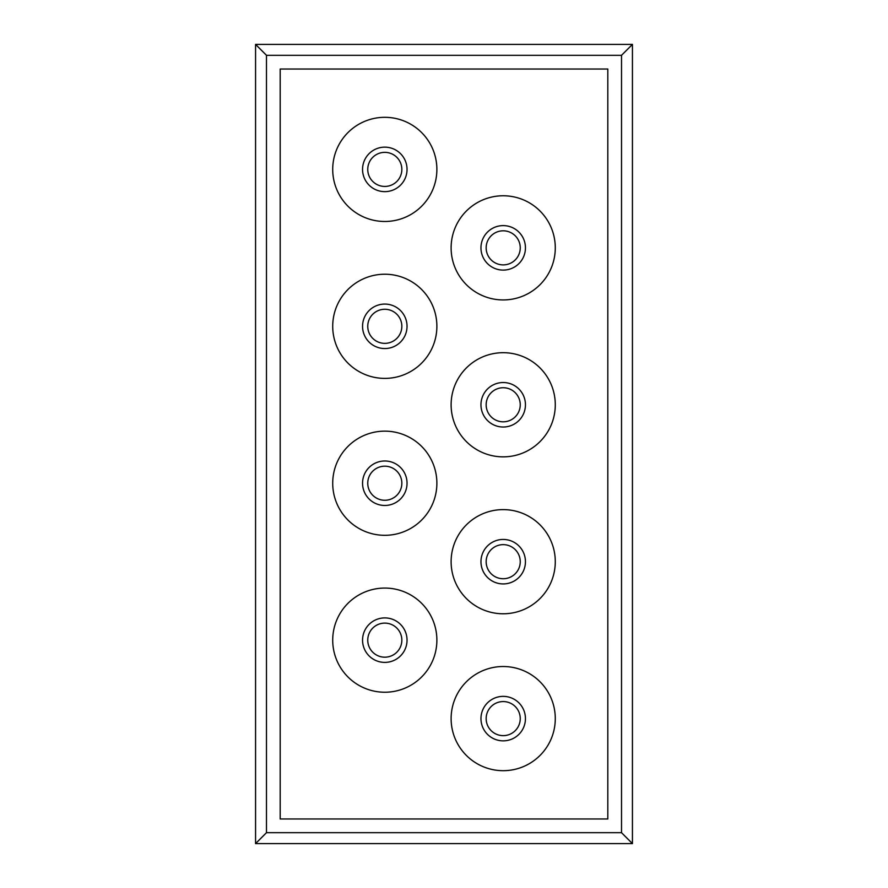 <?xml version="1.0" encoding="UTF-8"?>
<svg xmlns="http://www.w3.org/2000/svg" width="888" height="888" viewBox="0 0 888 888"><rect width="100%" height="100%" fill="white"/><g stroke="black" fill="none" stroke-linecap="round" stroke-linejoin="round"><path stroke-width="1.33" d="M255.566 44.4L632.434 44.4L632.434 843.6L255.566 843.6L255.566 44.4L266.478 55.311L621.522 55.311L621.522 832.689L266.478 832.689L266.478 55.311M384.804 588.067A52.081 52.081 0 0 0 339.693 666.189A52.081 52.081 0 0 0 429.903 666.189A52.081 52.081 0 0 0 384.804 588.067M503.196 509.612A52.081 52.081 0 0 0 458.097 587.734A52.081 52.081 0 0 0 548.307 587.734A52.081 52.081 0 0 0 503.196 509.612M384.804 431.146A52.081 52.081 0 0 0 339.693 509.268A52.081 52.081 0 0 0 429.903 509.268A52.081 52.081 0 0 0 384.804 431.146M503.196 666.522A52.081 52.081 0 0 0 458.097 744.644A52.081 52.081 0 0 0 548.307 744.644A52.081 52.081 0 0 0 503.196 666.522M503.196 195.771A52.081 52.081 0 0 0 458.097 273.893A52.081 52.081 0 0 0 548.307 273.893A52.081 52.081 0 0 0 503.196 195.771M384.804 117.316A52.081 52.081 0 0 0 339.693 195.438A52.081 52.081 0 0 0 429.903 195.438A52.081 52.081 0 0 0 384.804 117.316M503.196 352.691A52.081 52.081 0 0 0 458.097 430.813A52.081 52.081 0 0 0 548.307 430.813A52.081 52.081 0 0 0 503.196 352.691M384.804 274.226A52.081 52.081 0 0 0 339.693 352.347A52.081 52.081 0 0 0 429.903 352.347A52.081 52.081 0 0 0 384.804 274.226M607.814 69.02L280.186 69.02L280.186 818.98L607.814 818.98L607.814 69.02M621.522 55.311L632.434 44.4M621.522 832.689L632.434 843.6M266.478 832.689L255.566 843.6M384.804 343.356A17.039 17.039 0 0 0 401.842 326.307A17.039 17.039 0 0 0 384.804 309.268A17.039 17.039 0 0 0 367.754 326.307A17.039 17.039 0 0 0 384.804 343.356M384.804 304.073A22.244 22.244 0 0 1 404.062 337.429A22.244 22.244 0 0 1 365.534 337.429A22.244 22.244 0 0 1 384.804 304.073M503.196 421.811A17.039 17.039 0 0 0 520.246 404.773A17.039 17.039 0 0 0 503.196 387.734A17.039 17.039 0 0 0 486.158 404.773A17.039 17.039 0 0 0 503.196 421.811M503.196 382.528A22.244 22.244 0 0 1 522.466 415.895A22.244 22.244 0 0 1 483.938 415.895A22.244 22.244 0 0 1 503.196 382.528M384.804 186.436A17.039 17.039 0 0 0 401.842 169.397A17.039 17.039 0 0 0 384.804 152.359A17.039 17.039 0 0 0 367.754 169.397A17.039 17.039 0 0 0 384.804 186.436M384.804 147.153A22.244 22.244 0 0 1 404.062 180.519A22.244 22.244 0 0 1 365.534 180.519A22.244 22.244 0 0 1 384.804 147.153M503.196 264.89A17.039 17.039 0 0 0 520.246 247.852A17.039 17.039 0 0 0 503.196 230.813A17.039 17.039 0 0 0 486.158 247.852A17.039 17.039 0 0 0 503.196 264.89M503.196 225.608A22.244 22.244 0 0 1 522.466 258.974A22.244 22.244 0 0 1 483.938 258.974A22.244 22.244 0 0 1 503.196 225.608M503.196 735.641A17.039 17.039 0 0 0 520.246 718.603A17.039 17.039 0 0 0 503.196 701.564A17.039 17.039 0 0 0 486.158 718.603A17.039 17.039 0 0 0 503.196 735.641M503.196 696.37A22.244 22.244 0 0 1 522.466 729.725A22.244 22.244 0 0 1 483.938 729.725A22.244 22.244 0 0 1 503.196 696.37M384.804 500.266A17.039 17.039 0 0 0 401.842 483.227A17.039 17.039 0 0 0 384.804 466.189A17.039 17.039 0 0 0 367.754 483.227A17.039 17.039 0 0 0 384.804 500.266M384.804 460.983A22.244 22.244 0 0 1 404.062 494.35A22.244 22.244 0 0 1 365.534 494.35A22.244 22.244 0 0 1 384.804 460.983M503.196 578.732A17.039 17.039 0 0 0 520.246 561.693A17.039 17.039 0 0 0 503.196 544.644A17.039 17.039 0 0 0 486.158 561.693A17.039 17.039 0 0 0 503.196 578.732M503.196 539.449A22.244 22.244 0 0 1 522.466 572.804A22.244 22.244 0 0 1 483.938 572.804A22.244 22.244 0 0 1 503.196 539.449M384.804 657.187A17.039 17.039 0 0 0 401.842 640.148A17.039 17.039 0 0 0 384.804 623.11A17.039 17.039 0 0 0 367.754 640.148A17.039 17.039 0 0 0 384.804 657.187M384.804 617.904A22.244 22.244 0 0 1 404.062 651.27A22.244 22.244 0 0 1 365.534 651.27A22.244 22.244 0 0 1 384.804 617.904"/></g></svg>
